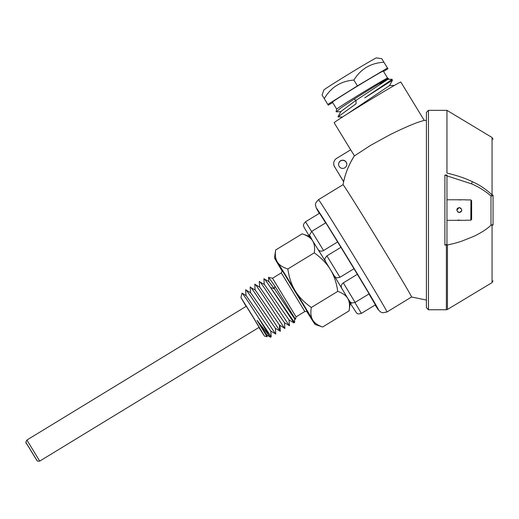 <?xml version="1.0" encoding="UTF-8"?>
<svg xmlns="http://www.w3.org/2000/svg" width="519" height="519" viewBox="0 0 519 519"><rect width="100%" height="100%" fill="white"/><g stroke="black" fill="none" stroke-linecap="round" stroke-linejoin="round"><path stroke-width="0.78" d="M309.59 236.379A39.061 0.493 58.6 0 1 309.603 236.379A39.061 0.493 58.6 0 1 312.529 240.719C310.654 237.754 307.19 235.47 302.116 233.861L309.603 236.379M306.697 311.368A39.061 0.493 -121.4 0 0 312.217 320.139A39.061 0.493 -121.4 0 0 315.15 324.479A39.061 0.493 -121.4 0 0 312.646 319.886A39.061 0.493 -121.4 0 0 295.246 290.874A39.061 0.493 -121.4 0 0 277.425 262.121A39.061 0.493 -121.4 0 0 274.486 257.787A39.061 0.493 -121.4 0 0 277.003 262.38A39.061 0.493 -121.4 0 0 282.271 271.307M315.15 324.479A39.061 0.493 -121.4 0 0 315.156 324.479L322.63 327.002C317.745 325.322 314.41 322.948 312.646 319.886C310.862 316.824 310.42 312.698 311.316 307.488C304.27 302.447 298.912 296.907 295.246 290.874C291.574 284.886 289.102 277.587 287.837 268.978C282.79 267.382 279.319 265.099 277.425 262.121C275.511 259.15 274.927 255.101 275.673 249.983L302.116 233.861M246.077 306.405L240.926 297.51L252.948 316.661L264.469 336.117L258.916 327.47M240.926 297.51L241.984 293.164M264.469 336.117L267.09 336.753L257.028 320.366L269.147 335.631A26.722 0.337 -121.4 0 0 257.839 316.7C248.491 301.974 243.203 294.117 241.99 293.138L246.194 295.622M257.839 316.7L271.19 336.837L270.477 337.201L269.147 335.631M257.028 320.366L266.935 335.073L270.477 337.201M271.19 336.837L270.814 331.025M246.142 295.59L270.769 331.057L275.758 334.009M250.709 292.807L275.323 328.268L280.318 331.271L279.715 330.545L279.404 324.933L284.886 328.443M255.27 290.024L279.404 324.933L284.886 328.488M250.184 287.228L255.316 290.056M250.216 287.026C250.353 284.957 276.069 325.419 279.715 330.545M246.006 295.733L245.649 289.81L250.755 292.833M245.649 289.81C245.922 287.708 276.225 335.709 275.758 334.054L275.375 328.235M260.544 325.997L261.939 328.3M259.837 287.241L254.777 284.243L255.127 290.166M254.777 284.243C254.92 282.18 280.63 322.623 284.276 327.761M259.883 287.267L284.451 322.701L289.446 325.705L289.064 319.899M264.398 284.464L289.018 319.925L293.988 322.922L270.555 287.526L274.363 288.739L274.862 286.112L295.473 319.282L294.584 318.744L274.363 288.739L269.011 281.707L263.905 278.684C264.346 278.677 266.565 281.622 270.555 287.526C279.371 299.976 293.17 321.157 294.61 322.286L294.623 318.718M264.255 284.607L263.905 278.684M259.312 281.668L264.45 284.49M259.344 281.46C259.617 279.371 289.913 327.346 289.446 325.705M294.805 322.059L293.988 322.922M268.524 277.412L272.527 278.242L281.298 272.89C282.362 270.866 282.641 270.042 282.141 270.418L282.18 270.503M268.563 277.282L274.862 286.112M307.371 311.815L307.423 311.893C307.832 311.51 306.969 311.381 304.841 311.51L296.064 316.856L272.527 278.242M287.837 268.978L314.28 252.857C315.02 247.693 314.436 243.651 312.529 240.719A39.061 0.493 -121.4 0 1 330.35 269.471C326.717 263.47 321.365 257.937 314.28 252.857M337.759 291.367C336.487 282.745 334.015 275.446 330.35 269.471A39.061 0.493 -121.4 0 1 347.743 298.483C346.004 295.434 342.676 293.066 337.759 291.367L311.316 307.488M347.743 298.483A39.061 0.493 58.6 0 1 350.26 303.07L349.073 310.875C349.968 305.639 349.521 301.507 347.743 298.483M275.673 249.983L274.486 257.787M322.63 327.002L349.073 310.875M39.736 461.099L259.124 327.34L252.837 316.733L246.278 306.281L26.897 440.034C25.678 441.993 25.593 443.207 26.644 443.674L36.064 459.153C37.55 460.749 36.083 461.307 39.736 461.099L26.897 440.034M426.404 116.522L426.404 210.059L426.404 112.409L428.454 110.352L446.956 110.352L446.956 173.087C457.207 175.513 465.679 178.393 472.368 181.715C479.089 184.608 485.654 188.981 492.057 194.839L492.057 137.509L446.956 110.352M446.956 175.766L446.956 175.046L444.9 175.046L446.956 175.759L446.956 244.345L444.9 245.065L446.385 245.065L446.385 309.759L447.449 309.467L447.449 244.968L446.385 245.065M446.956 175.876L471.304 183.771C478.434 186.736 484.999 190.81 490.993 195.981L490.993 225.246C486.764 229.203 480.97 232.934 473.626 236.43L461.715 241.179C456.714 242.756 454.521 243.495 447.449 244.968M493.05 195.202A2.057 0.435 180 0 0 492.057 194.833A2.057 0.571 134.5 0 1 490.993 195.981A2.057 0.785 0 0 0 493.05 195.202L493.05 224.915A2.057 0.435 0 0 1 492.057 225.285M493.05 280.844L492.057 282.608L492.057 224.74L493.05 224.915M492.057 224.74L490.993 225.246M428.454 110.352L428.454 309.759L426.404 307.702L426.404 210.059M336.954 240.861L325.809 222.8L311.77 231.357L323.564 250.521L337.603 241.958L336.954 240.861M350.221 303.323A41.118 0.519 -121.4 0 0 350.883 304.29L350.883 303.881A41.118 0.519 -121.4 0 0 347.834 298.529L341.658 288.123C340.756 286.131 341.307 284.386 343.306 282.881L355.1 302.402L369.139 293.838L357.344 274.317A41.118 0.519 58.6 0 0 353.984 268.745L340.944 247.323M354.918 302.506L361.373 313.385L375.412 304.828L368.964 293.949M325.627 222.911L319.542 213.231L305.503 221.788L311.588 231.474M309.811 235.217L308.967 235.172L308.974 235.587A41.118 0.519 -121.4 0 0 309.363 236.301M341.658 288.123A41.118 0.519 -121.4 0 0 334.288 275.9L325.562 261.589A41.118 0.519 -121.4 0 0 318.192 249.658L312.016 239.83A41.118 0.519 -121.4 0 0 308.967 235.172M354.412 155.875C348.71 164.718 344.921 174.326 343.059 184.68A65.783 0.837 58.6 0 1 377.67 239.817A65.783 0.837 58.6 0 1 411.567 296.985A65.783 0.837 -121.4 0 0 411.567 296.985L426.404 300.06M350.669 149.809L334.152 122.737A39.061 0.811 -31.4 0 1 367.497 101.439A39.061 0.811 -31.4 0 1 400.843 82.054L424.205 120.343M354.399 155.914L370.644 145.326L388.342 135.608C401.55 128.757 414.421 123.516 418.087 122.257L424.218 120.376M337.603 241.958A41.118 0.519 58.6 0 1 340.925 247.336M343.306 282.881L357.344 274.317M361.373 313.385C356.754 314.605 357.727 313.327 356.637 313.074L350.883 304.29M350.883 303.881L351.434 302.707M334.71 276.471L334.288 275.9M323.564 250.521C321.313 251.611 319.516 251.326 318.192 249.658M325.562 261.589L325.316 261.122M334.619 166.813L343.649 181.624A78.116 78.097 180 0 1 354.399 155.823L350.714 149.783L336.675 158.34A6.17 6.163 -0 0 0 334.619 166.813L343.636 181.773M334.619 166.995A6.17 6.163 180 0 1 333.717 163.783L333.717 163.608M338.596 164.38A4.113 4.113 180 0 1 346.218 162.33A4.113 4.113 180 0 1 346.822 164.38M339.199 166.43A4.113 4.113 180 0 1 341.599 160.332A4.113 4.113 180 0 1 346.822 164.289A4.113 4.113 180 0 1 339.199 166.43M391.728 79.258C394.012 78.427 380.304 87.354 364.74 97.87L392.468 80.173L391.91 79.251L387.888 79.329L356.002 100.342L354.029 99.181L362.353 93.965C385.319 79.679 397.619 72.842 380.077 83.708M347.166 114.031L389.51 85.596L392.468 80.173M340.879 111.488L356.002 100.342L356.099 103.768L337.947 116.866L342.488 117.015M336.215 111.819L341.197 107.718L354.029 99.181M388.452 78.298L387.583 78.09A29.81 0.623 148.6 0 0 361.821 93.089A29.81 0.623 -31.4 0 0 336.695 109.126L336.065 111.728M387.596 78.097A29.81 0.623 148.6 0 0 387.583 78.09L383.314 71.077A29.81 0.623 148.6 0 0 357.539 86.07A29.81 0.623 -31.4 0 0 332.42 102.126L336.695 109.139A29.81 0.623 -31.4 0 1 336.695 109.126M383.56 71.492L387.92 68.761L387.479 68.041L357.429 85.882L327.813 104.442L328.248 105.162L332.666 102.535M383.93 62.228C370.748 63 360.731 68.949 353.88 80.069C340.853 81.074 330.979 87.263 324.265 98.629L322.117 95.107L323.83 90.008A30.835 0.642 -31.4 0 1 349.825 73.419A30.835 0.642 148.6 0 1 376.463 57.901L381.783 58.705L387.479 68.041M353.88 80.069L357.429 85.882M324.265 98.629L327.813 104.442M446.956 199.776L465.459 199.776M465.459 220.205L470.804 220.205L471.628 219.368L471.628 200.743L470.804 199.912L465.459 199.912M446.956 220.335L465.459 220.335M461.761 220.335L461.041 220.186M459.289 220.037L457.544 220.186M456.824 199.776L461.041 199.925M457.752 208.132L459.296 207.587L460.846 208.145M457.537 208.32L456.824 210.059L457.005 209.131M459.315 212.524L460.956 211.882M461.028 211.81L459.549 212.511M461.177 211.655L461.579 210.98M461.041 211.797L461.566 211.006L459.296 212.524C456.11 210.876 456.11 209.235 459.296 207.587C462.474 209.235 462.474 210.876 459.296 212.524M461.599 210.935L461.761 210.059M461.002 208.275L459.36 207.594M457.025 209.092L457.499 208.359M459.231 207.594L456.824 210.059M457.745 211.979L459.211 212.524M471.628 200.743L471.615 219.492M470.804 220.205L470.934 199.919M307.663 312.191L281.979 270.068M304.841 311.51L281.298 272.89M36.914 460.411L26.21 442.863L36.914 460.411M472.368 181.715A2.057 0.811 115.1 0 1 471.304 183.771M444.9 245.065L444.9 175.046M326.905 255.886L339.964 277.295L354.003 268.732M319.269 213.4A59.614 0.759 -121.4 0 1 316.434 208.145A59.614 0.759 -121.4 0 1 347.477 257.573A59.614 0.759 -121.4 0 1 378.513 309.908A59.614 0.759 -121.4 0 1 375.12 305.003L378.306 309.785L380.628 312.036L382.678 312.795L386.986 311.984A65.783 0.837 -121.4 0 0 386.992 311.964A65.783 0.837 -121.4 0 0 353.095 254.797A65.783 0.837 -121.4 0 0 318.497 199.653L343.065 184.673M266.98 335.04L267.09 336.753M250.184 287.163L250.567 292.95M280.325 331.245L279.936 325.458M284.503 322.675L284.886 328.462M259.305 281.596L259.695 287.383M268.524 277.367L268.823 281.823M296.064 316.856L295.48 319.282M428.454 309.759L446.385 309.759M492.057 137.509L493.05 139.267M492.057 282.608L447.449 309.467M340.951 247.316L326.905 255.88C323.279 259.961 325.465 259.805 325.368 261.245M305.503 221.788C301.87 225.869 304.063 225.733 303.952 227.127L308.974 235.587M424.153 120.343L426.404 120.499M318.497 199.653C315.961 202.3 314.968 204.058 315.533 204.934L316.142 207.678L319.263 213.4M386.986 311.984L411.554 297.004M347.853 298.568L350.046 301.792C350.954 302.019 350.189 303.654 355.1 302.402M334.625 276.374C336.169 276.938 334.45 278.573 339.964 277.295M311.77 231.357C308.416 237.196 309.168 233.291 312.003 239.797M394.336 85.46L389.522 85.577M340.905 111.442L337.947 116.866M336.189 111.819L341.061 111.702M388.459 78.311L387.894 79.342"/></g></svg>
